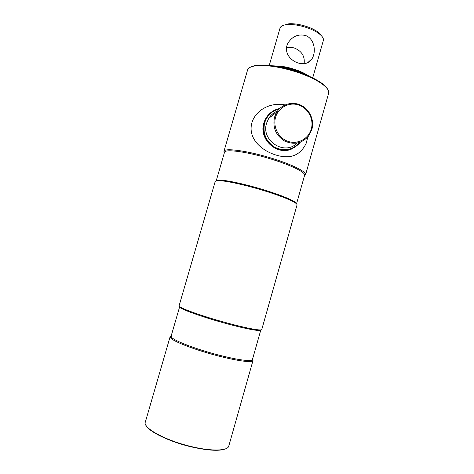 <?xml version="1.0" encoding="UTF-8"?>
<svg xmlns="http://www.w3.org/2000/svg" width="474" height="474" viewBox="0 0 474 474"><rect width="100%" height="100%" fill="white"/><g stroke="black" fill="none" stroke-linecap="round" stroke-linejoin="round"><path stroke-width="0.71" d="M226.418 448.475C220.653 451.319 209.028 450.804 191.555 446.941C169.935 441.952 148.854 431.743 146.033 425.427M170.113 336.724L145.311 422.133C142.544 427.915 165.918 440.737 191.721 446.656C211.842 451.491 227.846 450.928 228.776 446.07L253.003 360.489L251.949 361.253C247.244 362.225 235.827 360.418 217.702 355.82C195.495 350.067 173.306 341.505 170.604 337.926L170.113 336.724L171.173 335.959M252.512 359.286L253.003 360.489M252.452 359.482L251.416 360.222C246.782 361.152 235.584 359.363 217.821 354.848C196.058 349.202 174.29 340.83 171.6 337.34L171.114 336.155L179.64 306.802C178.147 308.355 201.954 317.017 226.738 323.683C246.119 328.956 260.777 331.61 260.783 330.07L252.452 359.482M261.767 329.525C261.767 331.077 246.853 328.352 227.099 322.972C201.835 316.176 177.572 307.365 179.089 305.819L215.202 181.489C215.403 180.813 216.956 180.547 219.847 180.695C227.71 181.05 247.132 185.417 264.877 190.933C278.256 195.122 287.801 198.754 293.507 201.817C296.043 203.228 297.216 204.27 297.026 204.952L261.767 329.525M296.499 203.856C296.511 203.174 295.343 202.185 293.009 200.881C287.41 197.859 278.048 194.293 264.93 190.181C247.541 184.771 228.498 180.499 220.766 180.167C218.093 180.031 216.582 180.256 216.233 180.837M296.517 203.867L304.598 175.321C305.777 172.643 292.505 165.817 273.605 159.851C249.508 152.071 224.575 148.51 224.486 152.35L216.215 180.843M304.468 175.777L305.57 174.776C306.779 172.026 293.276 165.053 274.019 158.968C249.448 151.028 224.042 147.432 223.947 151.366L224.356 152.806M305.57 174.776L328.636 93.295C329.311 90.73 327.078 87.577 321.935 83.833C316.282 79.863 308.538 76.16 298.691 72.723C282.919 67.521 269.445 65.139 258.259 65.578C251.913 66.022 248.352 67.515 247.564 70.051L223.947 151.366M327.552 89.106C326.562 87.246 324.548 85.225 321.502 83.039C315.951 79.134 308.355 75.496 298.703 72.131C283.251 67.03 270.032 64.695 259.053 65.134C255.314 65.371 252.529 66.016 250.705 67.071M311.288 129.064C314.108 119.389 308.248 108.137 298.703 105.009C289.205 101.738 278.309 107.468 275.566 117.291C272.68 127.068 278.694 138.432 288.305 141.459C297.873 144.635 308.61 138.793 311.288 129.064M311.868 129.467C314.511 120.289 309.818 109.607 301.245 105.376C292.701 101.069 281.793 104.043 276.757 112.154L274.529 117.161C272.455 127.358 275.761 135.291 284.459 140.962C293.844 145.174 301.897 143.509 308.621 135.985L311.868 129.467M279.257 108.973C271.934 110.851 267.075 115.466 264.67 122.819C262.525 133.277 265.908 141.436 274.819 147.29C284.441 151.662 292.754 150.021 299.758 142.378M279.731 108.499C274.073 109.636 269.653 112.664 266.477 117.582L264.184 122.76C261.441 132.151 266.021 143.095 274.606 147.746C284.465 152.178 292.956 150.454 300.066 142.579L300.386 142.153M307.869 136.909L306.133 143.391C299.989 156.112 289.247 159.762 273.913 154.358C259.959 149.405 247.902 137.578 251.836 122.944C255.836 109.204 271.655 102.034 285.07 104.92M292.902 148.374C278.019 156.787 258.271 139.694 263.882 122.985C265.15 118.743 267.478 115.277 270.873 112.581M307.502 75.502L297.488 71.485C289.721 68.849 282.196 67.071 274.92 66.159M309.86 76.545C306.24 74.382 301.82 72.398 296.6 70.585C287.688 67.598 279.607 66.005 272.366 65.791M305.511 35.509C314.434 38.554 316.448 51.66 312.04 58.764C308.888 63.463 304.101 64.825 297.678 62.852C289.122 59.86 283.339 50.949 288.228 42.69C292.529 36.249 298.288 33.855 305.511 35.509M304.118 63.694C305.049 56.151 301.636 50.866 293.892 47.833L286.569 47.181M312.692 77.89L323.339 40.491C323.843 38.507 322.385 36.22 318.966 33.63C316.045 31.491 312.283 29.595 307.679 27.936C300.119 25.335 293.353 24.221 287.38 24.577C283.114 24.962 280.667 26.129 280.039 28.073L269.25 65.43M307.193 75.058C304.195 73.115 300.368 71.331 295.711 69.714C288.079 67.166 281.319 65.91 275.418 65.945M322.042 36.474L318.173 32.196C315.453 30.206 311.951 28.434 307.679 26.894C300.658 24.482 294.372 23.445 288.814 23.777L283.268 25.353M277.468 111.1C273.806 112.545 270.897 114.951 268.74 118.316L266.619 123.074C260.664 140.648 284.649 156.165 297.109 143.065M251.416 360.222L251.949 361.253M293.009 200.881L293.507 201.817M321.502 83.039L321.935 83.833M259.053 65.134L258.259 65.578M220.766 180.167L219.847 180.695M171.6 337.34L170.604 337.926M277.527 111.023C273.818 112.48 270.891 114.909 268.74 118.316L276.757 112.154M266.175 117.819L266.477 117.582M307.644 62.746L312.04 58.764M288.814 23.777L287.38 24.577M318.173 32.196L318.966 33.63"/></g></svg>
